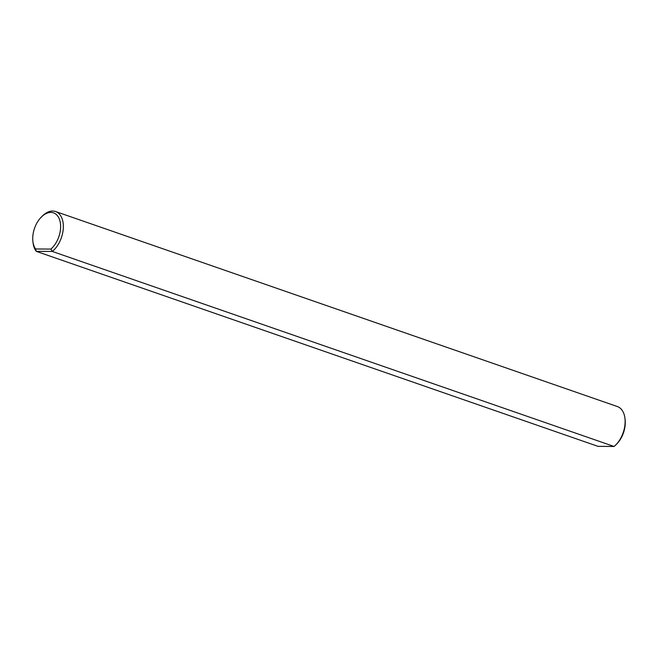 <?xml version="1.0" encoding="UTF-8"?>
<svg xmlns="http://www.w3.org/2000/svg" width="658" height="658" viewBox="0 0 658 658"><rect width="100%" height="100%" fill="white"/><g stroke="black" fill="none" stroke-linecap="round" stroke-linejoin="round"><path stroke-width="0.99" d="M614.087 446.478A22.783 14.057 -70.9 0 0 615.666 445.047A22.783 14.057 -70.9 0 0 624.417 428.185A22.783 14.057 -70.9 0 0 624.944 418.332A22.783 14.057 -70.9 0 0 617.36 406.545L55.585 211.522A22.783 14.057 109.1 0 1 62.642 233.154A22.783 14.057 109.1 0 1 52.311 251.455L614.087 446.478L598.023 446.354L36.248 251.331A22.783 14.057 109.1 0 1 33.056 242.786L32.9 241.47A20.859 12.872 109.1 0 1 33.377 232.447A20.859 12.872 109.1 0 1 41.388 217.008A20.859 12.872 109.1 0 1 56.127 214.344A20.859 12.872 109.1 0 1 59.977 232.652A20.859 12.872 109.1 0 1 50.888 249.086L52.311 251.455L36.248 251.331L35.581 248.971A20.859 12.872 109.1 0 1 32.9 241.47M41.388 217.008L42.334 216.071A22.783 14.057 109.1 0 1 55.585 211.522M615.666 445.047L616.612 444.109A20.859 12.872 -70.9 0 0 625.1 419.656L624.944 418.332M50.888 249.086L35.581 248.971"/></g></svg>
